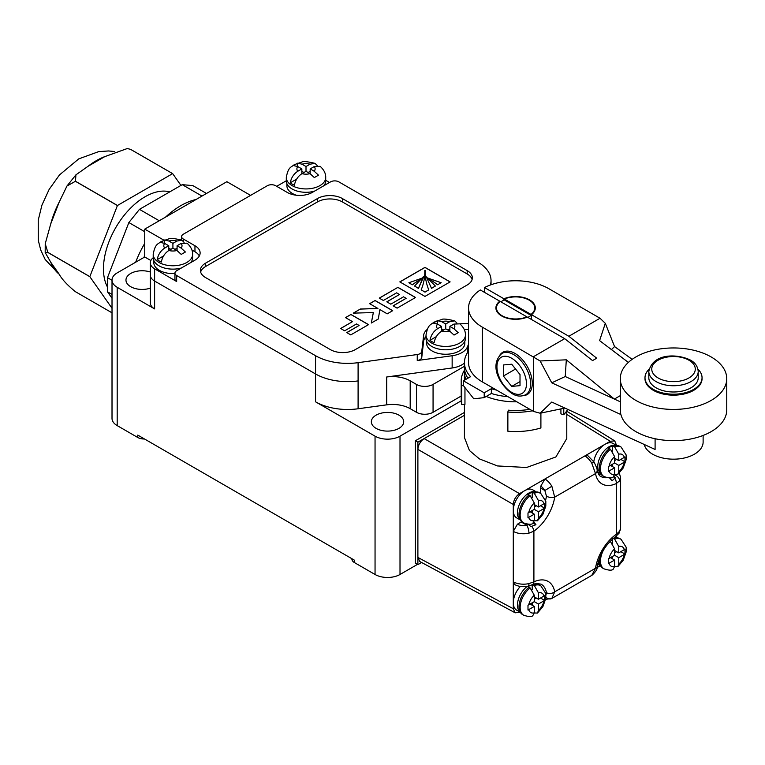 <?xml version="1.0" encoding="UTF-8"?>
<svg xmlns="http://www.w3.org/2000/svg" width="765" height="765" viewBox="0 0 765 765"><rect width="100%" height="100%" fill="white"/><g stroke="black" fill="none" stroke-linecap="round" stroke-linejoin="round"><path stroke-width="1.15" d="M398.967 415.156A16.18 9.343 0 0 0 381.333 413.138A16.18 9.343 0 0 0 371.35 421.764A16.18 9.343 0 0 0 376.093 428.371A16.18 9.343 0 0 0 393.717 430.389A16.18 9.343 0 0 0 403.7 421.764A16.18 9.343 0 0 0 398.967 415.156M150.313 272.034A16.18 9.343 0 0 0 134.095 271.986A16.18 9.343 0 0 0 125.967 280.086A16.18 9.343 0 0 0 130.7 286.693A16.18 9.343 0 0 0 150.313 288.147M464.432 412.421L415.395 440.736L415.395 563.203L417.891 564.637L421.601 562.495M461.199 396.041L433.067 412.278A11.762 6.789 180 0 1 416.437 412.278L410.193 408.673A25.016 14.449 0 0 0 386.707 404.838L358.097 408.768A45.326 26.173 180 0 1 315.553 401.816L375.051 436.174A17.643 10.184 0 0 0 400.009 436.174L461.209 400.831M417.47 564.398L400.009 574.486A17.643 10.184 180 0 1 375.051 574.486L354.463 562.6A8.826 5.097 180 0 1 351.881 558.995L351.881 558.708M154.616 268.802L154.616 281.051L315.553 373.961A45.326 26.173 0 0 0 358.097 380.913A45.326 26.173 180 0 1 315.553 373.961L154.616 281.051A14.707 8.492 180 0 1 150.313 275.046A14.707 8.492 0 0 0 154.616 281.051L154.616 308.907A14.707 8.492 180 0 1 150.313 302.902L150.313 262.797A14.707 8.492 0 0 0 154.616 268.802L176.658 281.53A5.881 3.395 180 0 1 174.936 279.129L174.936 273.124A5.881 3.395 0 0 0 176.658 275.524L315.553 355.715A45.326 26.173 0 0 0 358.097 362.667L417.25 354.539A5.881 3.395 0 0 0 421.764 351.46L421.764 357.465A5.881 3.395 180 0 1 417.25 360.535L452.144 355.744A20.588 11.886 0 0 0 467.405 346.937L468.553 344.145M150.858 260.511L144.738 256.983L117.188 272.885A17.643 10.184 0 0 0 112.015 280.086A17.643 10.184 0 0 0 117.188 287.296L154.616 308.907M144.499 438.976A8.826 5.097 180 0 1 137.767 437.494L117.188 425.608A17.643 10.184 180 0 1 112.015 418.407L112.015 280.086M137.767 437.494L137.767 435.094L354.463 560.2L354.463 562.6M144.738 256.983L144.738 229.127L226.88 181.697L249.342 194.664A24.117 13.923 0 0 0 250.633 195.362M163.911 240.191L144.738 229.127M464.432 366.311L433.067 384.422A11.762 6.789 180 0 1 416.437 384.422L410.193 380.827A25.016 14.449 0 0 0 386.707 376.982L452.144 367.984A20.588 11.886 0 0 0 464.432 363.079M424.126 438.575L519.521 493.655C515.763 496.284 513.688 499.88 513.286 504.451L417.891 449.38C418.283 444.8 420.368 441.204 424.126 438.575L464.432 415.299L417.891 442.17L415.395 440.736M417.891 442.17L417.891 564.637M184.078 242.371L181.965 240.21L176.935 241.032L172.919 243.346L168.893 241.032L164.599 240L160.44 242.4L164.733 243.433L168.759 245.747L164.733 248.07C160.688 250.681 158.164 254.544 157.169 259.651A19.555 11.293 0 0 0 159.091 260.942A19.555 11.293 0 0 0 161.329 262.051C162.323 256.954 164.848 253.091 168.893 250.471L172.919 248.156L176.935 250.471L181.238 254.41L185.398 252.01L181.095 248.07L177.078 245.747L181.095 243.433L187.062 243.165C190.934 246.741 192.78 250.48 192.617 254.391A19.708 11.379 180 0 1 180.454 264.91A19.708 11.379 180 0 1 158.986 262.443A19.708 11.379 180 0 1 153.21 254.391L153.21 257.757A14.707 8.492 0 0 0 150.313 262.797M369.629 303.676L375.108 300.511L392.713 310.676L387.233 313.841L379.899 309.605L378.283 319.005L371.321 323.021L373.339 312.569L353.248 313.134L360.392 309.003L377.939 308.467L369.629 303.676M472.101 279.493A17.643 10.184 0 0 0 467.176 273.966L342.404 201.931A17.643 10.184 0 0 0 317.446 201.931L205.565 266.526A17.643 10.184 0 0 0 200.64 272.044M450.126 281.893L424.967 267.368L399.818 281.893L424.967 296.409L450.126 281.893M368.548 324.628L350.762 334.898L346.765 332.593L359.101 325.469L356.5 323.958L344.652 330.805L340.626 328.481L352.474 321.644L345.493 317.609L350.944 314.463L368.548 324.628M415.538 297.499L397.111 308.142L393.105 305.828L406.129 298.312L403.528 296.81L390.81 304.154L386.784 301.831L399.502 294.487L396.614 292.823L383.361 300.473L379.268 298.111L397.924 287.334L415.538 297.499M490.375 285.001A45.326 26.173 0 0 0 491.034 280.573A45.326 26.173 0 0 0 477.752 262.06L338.866 181.879A5.881 3.395 0 0 0 330.547 181.879L312.244 192.445A17.643 10.184 0 0 1 287.296 192.445L275.649 185.723A5.881 3.395 0 0 0 267.329 185.723L183.313 234.224A5.881 3.395 0 0 0 181.592 236.624A5.881 3.395 0 0 0 183.313 239.024L183.313 241.147M286.301 180.769L276.691 186.325M329.505 182.481L325.708 180.291M427.224 329.419A20.196 11.657 0 0 0 423.628 335.319L421.764 351.46M468.553 323.452L459.822 323.796M174.936 273.124A5.881 3.395 0 0 1 176.658 270.724L194.96 260.157A17.643 10.184 0 0 0 200.124 252.957A17.643 10.184 0 0 0 194.96 245.747L183.313 239.024M342.404 198.565A17.643 10.184 0 0 0 317.446 198.565L205.565 263.16A17.643 10.184 0 0 0 200.401 270.361A17.643 10.184 0 0 0 205.565 277.571L330.337 349.605A17.643 10.184 0 0 0 355.295 349.605L467.176 285.01A17.643 10.184 0 0 0 472.34 277.81A17.643 10.184 0 0 0 467.176 270.6L342.404 198.565L342.404 201.931M423.246 276.853L418.465 288.3L414.563 286.053L423.246 276.853M414.563 286.053L418.465 288.395L423.686 276.853M421.783 278.221L412.287 284.733L408.864 282.754L421.764 278.24M421.764 278.336L412.287 284.829L408.864 282.754M441.147 282.715L437.723 284.695L428.266 278.221L441.147 282.715L437.723 284.695M437.723 284.79L428.266 278.221M426.306 276.853L435.39 286.043L431.489 288.29L426.306 276.853L431.489 288.29M435.39 286.043L431.489 288.386M450.04 281.941L424.967 267.463L399.894 281.941M424.766 270.609C425.034 276.882 423.839 283.308 421.18 289.868L424.967 292.058L428.763 289.868C426.124 283.308 424.948 276.892 425.244 270.609L424.766 270.609M424.967 292.058L421.18 289.868M424.967 292.154L428.763 289.868M346.841 332.641L359.101 325.469M340.712 328.529L352.474 321.644M345.579 317.657L350.944 314.463M350.944 314.558L368.472 324.676M369.715 303.724L375.108 300.511M375.108 300.607L392.627 310.724M371.35 323.012L373.339 312.569M353.42 313.124L360.392 309.003M360.392 309.098L377.939 308.467M393.191 305.876L406.129 298.312M386.87 301.879L399.502 294.487M379.344 298.159L397.924 287.334M397.924 287.43L415.452 297.547M199.34 255.959A17.643 10.184 0 0 0 194.96 251.752L191.891 249.983M426.009 336.552A20.196 11.657 0 0 0 423.628 341.324L421.764 357.465M468.553 329.457L464.298 329.619M317.179 165.527L315.056 163.366L310.026 164.188L306.01 166.512L301.984 164.188L297.69 163.165L293.531 165.565L297.824 166.588L301.85 168.912L297.824 171.236C293.779 173.846 291.255 177.7 290.26 182.806A19.555 11.293 0 0 0 292.182 184.097A19.555 11.293 0 0 0 294.42 185.207C295.414 180.11 297.939 176.256 301.984 173.636L306.01 171.312L310.026 173.636L314.329 177.566L318.489 175.166L314.185 171.236L310.169 168.912L314.185 166.588L320.162 166.321C324.025 169.897 325.88 173.645 325.708 177.557A19.708 11.379 180 0 1 313.545 188.066A19.708 11.379 180 0 1 292.077 185.599A19.708 11.379 180 0 1 286.301 177.557L286.301 180.913A19.708 11.379 0 0 0 292.077 188.965A19.708 11.379 0 0 0 314.367 191.221M323.853 185.742A19.708 11.379 0 0 0 325.708 180.913L325.708 177.557M286.894 183.677L286.894 185.723A19.115 11.035 0 0 0 292.488 193.526A19.115 11.035 0 0 0 296.304 195.228M296.648 179.115L290.26 182.806M301.85 173.712L301.85 168.912M297.69 166.512L297.69 163.165M303.925 172.517L301.85 171.312M306.01 171.312L306.01 166.512M310.169 171.312L308.085 172.517M310.169 173.712L310.169 168.912M153.21 257.757A19.708 11.379 0 0 0 158.986 265.799A19.708 11.379 0 0 0 181.276 268.056M190.762 262.586A19.708 11.379 0 0 0 192.617 257.757L192.617 254.391M153.803 260.521L153.803 262.558A19.115 11.035 0 0 0 159.397 270.361A19.115 11.035 0 0 0 174.936 273.535M163.557 255.959L157.169 259.651M168.759 250.557L168.759 245.747M164.599 243.356L164.599 240M170.834 249.352L168.759 248.156M172.919 248.156L172.919 243.346M177.078 248.156L174.994 249.352M177.078 250.557L177.078 245.747M456.877 323.031L454.764 320.87L449.734 321.683L445.718 324.006L441.692 321.683L437.398 320.659L433.239 323.06L437.532 324.092L441.558 326.406L437.532 328.73C433.487 331.341 430.963 335.204 429.968 340.31A19.555 11.293 0 0 0 431.89 341.601A19.555 11.293 0 0 0 434.118 342.71C435.122 337.614 437.637 333.75 441.692 331.13L445.718 328.807L449.734 331.13L454.037 335.07L458.187 332.67L453.894 328.73L449.877 326.406L453.894 324.092L459.861 323.825C463.733 327.401 465.579 331.14 465.416 335.051A19.708 11.379 180 0 1 453.253 345.57A19.708 11.379 180 0 1 431.785 343.103A19.708 11.379 180 0 1 426.009 335.051L426.009 338.417A19.708 11.379 0 0 0 431.785 346.459A19.708 11.379 0 0 0 453.253 348.926A19.708 11.379 0 0 0 465.416 338.417L465.416 335.051M426.602 341.171L426.602 343.217A19.115 11.035 0 0 0 432.196 351.02A19.115 11.035 0 0 0 453.033 353.411A19.115 11.035 0 0 0 464.833 343.217L464.833 341.171M436.356 336.619L429.968 340.31M441.558 331.216L441.558 326.406M437.398 324.006L437.398 320.659M443.633 330.011L441.558 328.816M445.718 328.807L445.718 324.006M449.877 328.816L447.793 330.011M449.877 331.216L449.877 326.406M135.682 262.204A73.23 42.276 -60 0 1 144.738 243.385M165.594 217.078A73.23 42.276 -60 0 1 180.817 205.651A73.23 42.276 -60 0 1 196.041 199.502M143.868 257.48A73.23 42.276 -60 0 1 144.738 255.625M112.015 308.257L89.84 276.701A78.078 45.078 -60 0 1 89.84 276.634L117.418 205.546A78.078 45.078 -60 0 1 117.466 205.489L75.458 181.238L75.926 174.831L88.013 166.301A68.668 39.646 -60 0 1 96.39 160.631A68.668 39.646 -60 0 1 104.767 156.634L127.315 148.525L130.624 149.385L172.632 173.636A78.078 45.078 -60 0 1 172.68 173.645L180.951 185.407M112.015 312.818L75.41 291.685C67.368 285.144 61.955 279.311 59.154 274.186A68.668 39.646 -60 0 1 50.777 262.271L45.183 252.526L47.832 252.45L89.84 276.701M89.84 276.634L47.832 252.383L45.231 243.748L50.777 223.791A68.668 39.646 -60 0 1 59.154 202.199L66.957 186.029L75.41 181.295L117.418 205.546M107.483 287.085A58.819 33.956 -60 0 1 145.054 196.768A58.819 33.956 -60 0 1 169.725 191.881M127.315 148.525L130.672 149.395L172.68 173.645M117.466 205.489L172.632 173.636M112.015 298.254L107.483 291.8L107.483 277.666L128.864 222.548L139.469 209.352L182.242 184.661L192.847 185.608L206.474 193.478M112.015 294.42L107.483 291.8M107.483 277.666L112.015 280.277M144.738 231.709L128.864 222.548M139.469 209.352L159.225 220.76M201.998 196.07L182.242 184.661M50.777 223.791L59.154 202.199M88.013 166.301L104.767 156.634M59.154 274.186L50.777 262.271M613.482 446.225L612.535 445.813A16.907 9.763 120 0 0 610.46 446.798A16.907 9.763 120 0 0 608.376 448.214L609.323 448.625A17.059 9.849 120 0 0 599.903 463.59A17.059 9.849 120 0 0 602.868 475.916L598.393 470.427A16.18 9.343 120 0 1 609.208 446.674A16.18 9.343 120 0 1 612.937 445.24L619.927 446.378A17.059 9.849 120 0 0 613.482 446.225L614.62 446.884A17.059 9.849 -60 0 1 621.065 447.028L619.927 446.378M615.978 445.115L613.138 443.471A16.18 9.343 120 0 0 605.048 444.274A16.18 9.343 120 0 0 593.783 461.697M610.46 449.284L614.62 456.6L614.62 463.007L608.318 466.574L608.318 471.374L614.62 467.807L614.62 474.204L613.042 477.159C611.646 478.297 608.634 478.106 604.006 476.576A17.059 9.849 -60 0 1 601.032 464.25A17.059 9.849 -60 0 1 610.46 449.284L609.323 448.625M614.62 474.319L617.785 474.424L618.77 471.804L618.77 465.407L624.957 461.773L624.957 456.973L618.77 460.607L618.77 454.2L614.62 446.884M610.46 465.407L614.62 467.807M612.535 451.14L612.535 445.813M614.62 458.197L618.77 460.607M620.855 459.402L624.957 461.773M614.62 460.607L616.695 459.402M614.62 463.007L618.77 465.407M612.535 466.602L612.535 464.202M533.157 492.603L532.211 492.182A16.907 9.763 120 0 0 530.135 493.176A16.907 9.763 120 0 0 528.051 494.582L528.998 495.003A17.059 9.849 120 0 0 519.569 509.968A17.059 9.849 120 0 0 522.543 522.294L518.068 516.805A16.18 9.343 120 0 1 528.883 493.052A16.18 9.343 120 0 1 532.612 491.618L539.602 492.746A17.059 9.849 120 0 0 533.157 492.603L534.295 493.262A17.059 9.849 -60 0 1 540.74 493.406L539.602 492.746M535.653 491.493L532.813 489.849A16.18 9.343 120 0 0 524.723 490.652A16.18 9.343 120 0 0 514.156 504.9A16.18 9.343 120 0 0 516.633 517.867L519.483 519.502M530.135 495.663L534.295 502.978L534.295 509.375L527.993 512.952L527.993 517.752L534.295 514.185L534.295 520.582L532.717 523.528C531.321 524.675 528.309 524.484 523.681 522.954A17.059 9.849 -60 0 1 520.707 510.618A17.059 9.849 -60 0 1 530.135 495.663L528.998 495.003M534.295 520.697L537.46 520.802L538.445 518.182L538.445 511.775L544.632 508.142L544.632 503.341L538.445 506.975L538.445 500.578L534.295 493.262M530.135 511.775L534.295 514.185M532.211 497.518L532.211 492.182M534.295 504.575L538.445 506.975M540.53 505.78L544.632 508.142M534.295 506.975L536.37 505.78M534.286 509.375L538.445 511.775M532.211 512.98L532.211 510.58M529.6 585.76A16.907 9.763 120 0 0 528.051 586.86L528.998 587.271A17.059 9.849 120 0 0 519.569 602.237A17.059 9.849 120 0 0 522.543 614.563L518.068 609.074A16.18 9.343 120 0 1 527.362 586.315M520.363 586.439A16.18 9.343 120 0 0 516.633 610.135L519.483 611.78M530.135 587.931L534.295 595.247L534.295 601.653L527.993 605.22L527.993 610.021L534.295 606.454L534.295 612.851L532.717 615.806C531.321 616.944 528.309 616.753 523.681 615.223A17.059 9.849 -60 0 1 520.707 602.897A17.059 9.849 -60 0 1 530.135 587.931L528.998 587.271M534.295 612.966L537.46 613.071L538.445 610.451L538.445 604.054L544.632 600.42L544.632 595.619L538.445 599.253L538.445 592.846L534.295 585.531A17.059 9.849 -60 0 1 540.74 585.674L539.602 585.024A17.059 9.849 120 0 0 533.157 584.871L534.295 585.531M533.157 584.871L532.211 584.46M530.135 604.054L534.295 606.454M532.211 589.786L532.211 584.785L528.08 586.162A5.881 1.779 77.1 0 0 528.94 583.59L533.903 581.849A5.881 3.729 65.5 0 1 532.182 584.804L535.94 583.389L541.094 584.164A27.645 15.96 120 0 1 546.459 592.693L545.971 594.969M534.295 596.843L538.445 599.253M540.53 598.048L544.632 600.42M534.295 599.253L536.37 598.048M534.286 601.653L538.445 604.054M532.211 605.249L532.211 602.849M598.192 562.065A16.18 9.343 120 0 0 598.393 562.696L602.868 568.194A17.059 9.849 120 0 1 599.473 558.211M607.334 544.508A17.059 9.849 -60 0 1 610.46 541.553L610.107 541.352M610.46 541.553L614.62 548.868L614.62 555.275L608.318 558.842L608.318 563.652L614.62 560.076L614.62 566.482L613.042 569.428C611.646 570.575 608.634 570.374 604.006 568.844A17.059 9.849 -60 0 1 603.824 549.48M614.62 566.597L617.785 566.702L618.77 564.082L618.77 557.675L624.957 554.042L624.957 549.241L618.77 552.875L618.77 546.468L614.62 539.153A17.059 9.849 -60 0 1 621.065 539.306L619.927 538.646A17.059 9.849 120 0 0 613.482 538.503L614.62 539.153M613.482 538.503L612.535 538.082M610.46 557.675L614.62 560.076M612.535 543.408L612.535 539.038M614.62 550.475L618.77 552.875M620.855 551.67L624.957 554.042M614.62 552.875L616.695 551.67M614.62 555.275L618.77 557.675M612.535 558.88L612.535 556.48M563.776 408.3L563.776 414.745L560.917 413.875L560.917 408.902M529.829 409.313A51.169 29.548 180 0 1 508.323 410.174L507.864 412.019A54.411 31.413 0 0 0 532.421 410.805M464.432 404.389L464.432 437.504L469.433 450.509L479.426 458.904L497.47 465.942L526.549 467.492L555.897 456.954L566.779 438.536L566.779 410.815M516.853 401.816A51.169 29.548 180 0 1 486.205 396.461M465.923 379.364A51.169 29.548 180 0 1 464.432 372.287A51.169 29.548 180 0 1 464.604 369.887M464.584 370.021A54.411 31.413 0 0 0 461.199 380.932L461.199 400.143A54.411 31.413 0 0 0 461.754 404.609L464.957 404.35L464.957 387.578M417.891 449.38L417.891 557.436L513.286 608.739L513.286 531.379L517.446 524.178L521.214 521.998A27.645 15.96 120 0 0 521.682 521.73M513.286 504.451L513.286 531.379A14.707 8.492 180 0 0 528.94 533.167A5.881 1.779 -102.9 0 0 526.769 525.201L528.663 524.589L528.06 524.245M600.114 565.813L597.006 567.601M519.521 493.655L610.25 441.271L614.735 440.879L616.485 445.182M616.485 535.969L616.485 537.451M513.286 608.739L515.189 612.813L419.794 561.52L417.891 557.436M515.189 612.813L519.521 612.335M540.319 493.167A27.645 15.96 120 0 0 540.759 488.147L540.759 486.196L544.919 478.986A14.707 8.492 60 0 1 551.861 486.244L554.702 497.145A33.526 19.354 -60 0 1 533.903 531.13L533.903 581.849A33.526 19.354 -60 0 1 554.702 591.823L551.861 598.421A5.881 4.8 -116.9 0 1 551.68 598.526L551.68 598.526A5.881 4.8 -116.9 0 1 545.942 597.159M591.785 575.376L595.505 568.261A5.881 2.677 8.8 0 0 597.159 566.76L597.159 566.76C597.618 568.797 595.906 571.627 592.024 575.242L551.68 598.526L545.655 599.32M528.663 524.589L530.891 526.626L531.704 526.31A5.881 3.022 -124.9 0 1 533.903 531.13L528.94 533.167M546.459 592.693A5.881 3.988 169.4 0 0 554.702 591.823L595.505 568.261A33.526 19.354 -60 0 1 616.303 534.276L619.573 531.264A5.881 4.466 34.6 0 1 618.952 533.348L615.519 536.695C605.803 544.173 599.683 554.185 597.159 566.76M619.573 531.264A14.707 8.492 0 0 0 620.616 528.127L620.616 477.695A14.707 8.492 180 0 1 619.573 480.841L616.303 483.547A5.881 3.729 -114.5 0 0 614.831 478.316L615.376 477.848L614.018 476.423M615.519 536.695A5.881 3.022 55.1 0 0 616.303 534.276L616.303 483.547A33.526 19.354 -60 0 1 595.505 473.583L591.785 463.198L593.984 462.022C596.193 466.382 597.245 469.079 597.13 470.102L597.13 470.102A5.881 3.988 -10.6 0 1 595.505 473.583L554.702 497.145A5.881 2.677 -171.2 0 1 546.459 496.179L544.852 490.508A8.826 5.097 -120 0 0 540.759 486.196M591.785 463.198A14.707 8.492 -120 0 0 584.852 455.93L587.816 455.663L593.984 462.022M598.584 474.176A27.645 15.96 120 0 0 600.697 474.204M538.809 584.613A27.645 15.96 120 0 0 538.024 583.379M528.08 586.162C523.212 587.204 518.689 586.65 514.529 584.517L513.286 581.811A14.707 8.492 0 0 0 528.94 583.59M551.861 486.244L544.852 490.508L540.759 488.147M531.704 526.31L535.94 524.733L534.018 522.189M619.573 480.841A5.881 4.466 -145.4 0 0 614.572 474.902M609.026 477.36L612.105 480.764L614.831 478.316M613.616 476.834L615.376 477.848M528.701 524.608L529.342 524.245M533.291 523.212L535.94 524.733M461.199 380.932A54.411 31.413 0 0 0 461.754 385.407L463.408 385.264M461.754 404.609L461.754 385.407M563.776 414.745A54.411 31.413 0 0 0 567.64 409.323L655.098 449.457L655.098 438.737M540.903 413.062L540.903 427.951A54.411 31.413 0 0 1 507.864 431.231L507.864 412.019M491.35 388.697L484.207 392.818L484.207 397.618L491.35 393.497L491.35 388.697A51.169 29.548 0 0 0 496.552 390.102M491.35 393.497A51.169 29.548 0 0 0 507.979 396.7M468.553 351.068A51.169 29.548 0 0 0 464.432 362.677L464.432 367.487A51.169 29.548 0 0 0 467.922 378.206M464.432 362.677A51.169 29.548 0 0 0 470.552 376.686L463.408 380.807L463.408 385.608L473.812 398.823L484.207 397.618M484.207 392.818L463.408 380.807M527.821 317.379A19.115 11.035 0 0 0 531.044 315.4L531.044 314.444A19.115 11.035 0 0 0 534.725 307.932A19.115 11.035 0 0 0 529.122 300.129A19.115 11.035 0 0 0 504.336 299.019L504.336 299.976A19.115 11.035 0 0 0 500.903 301.84M526.884 316.844L500.176 301.42A19.115 11.035 0 0 0 496.495 307.932A19.115 11.035 0 0 0 502.089 315.735A19.115 11.035 0 0 0 526.884 316.844L526.884 317.265M531.044 314.444L504.336 299.019M531.044 315.4L504.336 299.976M511.699 386.401L520.018 385.656L520.018 374.563L511.699 364.216L503.38 364.962L503.38 376.055L511.699 386.401L520.018 381.601M515.562 369.017L503.38 376.055M656.054 387.817A24.7 14.267 0 0 0 682.973 390.905A24.7 14.267 0 0 0 698.225 377.728L698.225 371.484A24.7 14.267 180 0 1 682.973 384.661A24.7 14.267 180 0 1 656.054 381.572A24.7 14.267 180 0 1 648.816 371.484L648.816 377.728A24.7 14.267 0 0 0 656.054 387.817M649.064 369.246A28.525 16.467 0 0 0 644.991 377.728A28.525 16.467 0 0 0 653.348 389.375A28.525 16.467 0 0 0 684.436 392.942A28.525 16.467 0 0 0 702.05 377.728A28.525 16.467 0 0 0 697.976 369.246M644.991 377.728L644.991 378.694A28.525 16.467 0 0 0 653.348 390.332A28.525 16.467 0 0 0 684.436 393.908A28.525 16.467 0 0 0 702.05 378.694L702.05 377.728M635.878 400.42A53.234 30.734 0 0 0 693.893 407.085A53.234 30.734 0 0 0 726.75 378.694A53.234 30.734 0 0 0 711.163 356.959A53.234 30.734 0 0 0 653.147 350.293A53.234 30.734 0 0 0 620.291 378.694A53.234 30.734 0 0 0 635.878 400.42M620.291 378.694L620.291 409.906A53.234 30.734 0 0 0 635.878 431.642A53.234 30.734 0 0 0 693.893 438.297A53.234 30.734 0 0 0 726.75 409.906L726.75 378.694M523.633 395.629A24.413 14.095 -120 0 0 527.228 394.53A24.413 14.095 -120 0 0 530.967 374.965A24.413 14.095 -120 0 0 515.027 353.459A24.413 14.095 -120 0 0 502.815 352.254A24.413 14.095 -120 0 0 500.061 354.807M620.291 395.648L614.362 399.072L566.32 359.818L540.138 360.975L482.332 327.143A47.057 27.167 0 0 1 468.553 307.932A47.057 27.167 0 0 1 480.324 289.964L499.755 301.18A19.708 11.379 0 0 0 495.902 307.932A19.708 11.379 0 0 0 501.677 315.974A19.708 11.379 0 0 0 527.305 317.083L564.685 338.666L533.492 356.672L533.492 411.427L540.138 413.224L551.766 402.046L567.611 409.313M703.121 435.448L703.121 442.084A29.606 17.088 180 0 1 684.847 457.872A29.606 17.088 180 0 1 652.583 454.171A29.606 17.088 180 0 1 644.207 444.455M566.32 359.818L565.239 376.523L620.291 401.788M564.685 338.666L592.55 360.592L596.71 358.192L568.844 336.265L600.037 318.259L605.316 323.337L599.597 340.607L628.361 362.419M620.903 414.553L551.766 382.835L540.138 360.975M605.316 323.337L614.563 346.574L611.436 349.576M632.148 359.349L614.563 346.574M540.138 413.224L564.905 408.07M484.484 292.364L484.484 287.554A47.057 27.167 0 0 1 548.878 288.721L600.037 318.259M568.844 336.265L531.465 314.683A19.708 11.379 0 0 0 535.309 307.932A19.708 11.379 0 0 0 524.494 297.776A19.708 11.379 0 0 0 503.915 298.78L484.484 287.554M468.553 307.932L468.553 362.677A47.057 27.167 0 0 0 482.332 381.888L533.492 411.427M531.465 319.483L531.465 314.683M499.755 301.764L499.755 301.18M503.915 300.167L503.915 298.78M565.239 376.523L551.766 382.835M400.009 436.174L400.009 574.486M315.553 401.816L315.553 355.715M117.188 287.296L117.188 425.608M375.051 574.486L375.051 436.174M358.097 408.768L358.097 362.667M386.707 404.838L386.707 376.982M410.193 408.673L410.193 380.827M416.437 412.278L416.437 384.422M433.067 412.278L433.067 384.422M452.144 355.744L452.144 367.984M467.405 346.937L467.405 352.761M176.658 275.524L176.658 281.53M417.25 360.535L417.25 354.539M317.446 201.931L317.446 198.565M467.176 273.966L467.176 270.6M205.565 266.526L205.565 263.16M194.96 251.752L194.96 245.747M423.628 341.324L423.628 335.319M314.185 171.236A9.113 5.259 0 0 0 314.185 166.588M301.984 173.636A9.113 5.259 0 0 0 310.026 173.636M297.824 166.588A9.113 5.259 0 0 0 297.824 171.236M310.026 164.188A9.113 5.259 0 0 0 301.984 164.188M181.095 248.07A9.113 5.259 0 0 0 181.095 243.433M168.893 250.471A9.113 5.259 0 0 0 176.935 250.471M164.733 243.433A9.113 5.259 0 0 0 164.733 248.07M176.935 241.032A9.113 5.259 0 0 0 168.893 241.032M453.894 328.73A9.113 5.259 0 0 0 453.894 324.092M441.692 331.13A9.113 5.259 0 0 0 449.734 331.13M437.532 324.092A9.113 5.259 0 0 0 437.532 328.73M449.734 321.683A9.113 5.259 0 0 0 441.692 321.683M609.074 471.011A11.179 6.455 120 0 0 614.62 474.204M614.62 456.6A11.179 6.455 120 0 0 609.074 466.201M624.317 457.403A11.179 6.455 120 0 0 618.77 454.2M618.77 471.804A11.179 6.455 120 0 0 624.317 462.203M528.749 517.379A11.179 6.455 120 0 0 534.295 520.582M534.295 502.978A11.179 6.455 120 0 0 528.749 512.579M543.991 503.772A11.179 6.455 120 0 0 538.445 500.578M538.445 518.182A11.179 6.455 120 0 0 543.991 508.582M528.749 609.657A11.179 6.455 120 0 0 534.295 612.851M534.295 595.247A11.179 6.455 120 0 0 528.749 604.847M543.991 596.05A11.179 6.455 120 0 0 538.445 592.846M538.445 610.451A11.179 6.455 120 0 0 543.991 600.85M609.074 563.279A11.179 6.455 120 0 0 614.62 566.482M614.62 548.868A11.179 6.455 120 0 0 609.074 558.479M624.317 549.672A11.179 6.455 120 0 0 618.77 546.468M618.77 564.082A11.179 6.455 120 0 0 624.317 554.472M610.25 441.271L566.779 414.391M597.13 470.102C598.087 473.812 599.311 475.926 600.793 476.442A27.645 15.96 120 0 0 606.97 477.685M521.214 521.998L526.769 525.201A8.826 5.097 0 0 1 517.446 524.178M545.598 500.186A27.645 15.96 120 0 0 546.459 496.179M511.699 392.359A20.884 12.058 -120 0 0 526.463 383.839A20.884 12.058 -120 0 0 511.699 358.259A20.884 12.058 -120 0 0 496.934 366.789A20.884 12.058 -120 0 0 511.699 392.359M525.689 394.74C521.099 396.796 516.643 396.452 512.311 393.707C500.74 386.057 488.271 365.718 501.869 353.478A23.82 13.751 60 0 1 513.774 354.664A23.82 13.751 60 0 1 529.342 375.653A23.82 13.751 60 0 1 525.689 394.74L529.6 392.483M658.13 377.967A21.764 12.565 0 0 0 688.911 377.967A21.764 12.565 0 0 0 688.911 360.2A21.764 12.565 0 0 0 658.13 360.2A21.764 12.565 0 0 0 658.13 377.967M482.332 327.143L482.332 381.888M491.034 280.573L491.034 284.762M181.592 240.067L181.592 236.624M325.125 183.677L325.125 185.006M286.301 177.557C288.233 166.502 291.293 167.42 294.2 164.705L301.888 162.027C303.15 161.119 307.54 161.568 315.056 163.366M192.034 260.521L192.034 261.85M153.21 254.391C155.142 243.337 158.202 244.255 161.109 241.539L168.797 238.871C170.06 237.963 174.449 238.403 181.965 240.21M426.009 335.051C427.941 323.997 431.001 324.915 433.908 322.199L441.596 319.531C442.859 318.613 447.248 319.062 454.764 320.87M114.54 151.527L108.582 150.963L98.762 151.594L78.747 158.881L59.479 174.936L49.161 189.376L41.932 205.135L38.25 220.1L38.269 240.239L40.717 249.983L45.164 259.478L59.374 274.501M45.183 252.526L45.231 243.748M75.926 174.831L66.957 186.029M599.808 473.133L597.561 471.833M604.006 476.576L602.868 475.916M617.785 474.424L623.217 467.979L626.133 459.755L626.153 454.936L621.065 447.028M523.681 522.954L522.543 522.294M537.46 520.802L542.892 514.348L545.808 506.124L545.827 501.314L540.74 493.406M523.681 615.223L522.543 614.563M537.46 613.071L542.892 606.626L545.808 598.402L545.827 593.583L540.74 585.674M539.602 585.024L535.213 583.724M599.808 565.402L597.656 564.159M604.006 568.844L602.868 568.194M615.978 537.384L615.184 536.925M617.785 566.702L623.217 560.248L626.133 552.024L626.153 547.205L621.065 539.306M619.927 538.646L614.63 537.336M464.432 380.215L464.432 372.287M614.735 440.879L566.779 411.226M620.616 528.127L618.952 533.348M619.315 473.057L620.616 477.695M534.725 310.686L534.725 307.932M496.495 310.686L496.495 307.932M501.869 353.478L505.78 351.221M698.225 371.484C697.776 366.445 695.156 362.629 690.374 360.057C677.513 353.717 652.889 352.847 648.816 371.484"/></g></svg>
